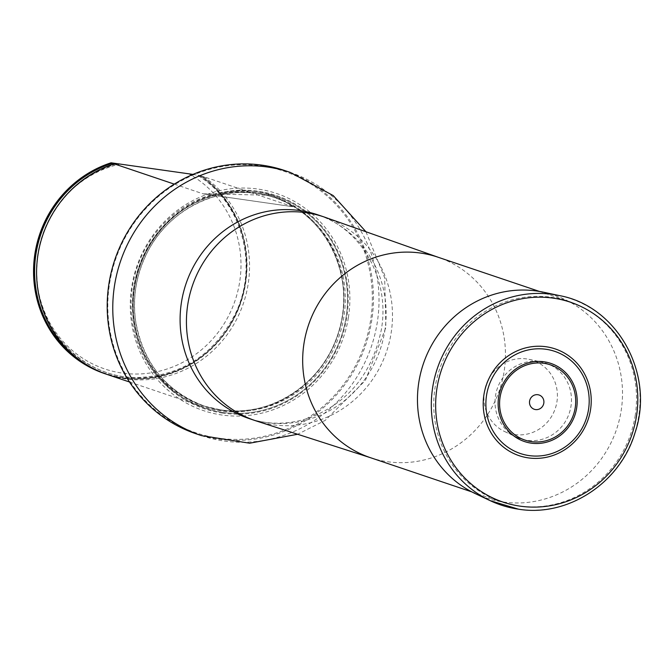 <?xml version="1.0" encoding="UTF-8"?>
<svg xmlns="http://www.w3.org/2000/svg" width="672" height="672" viewBox="0 0 672 672"><rect width="100%" height="100%" fill="white"/><g stroke="black" fill="none" stroke-linecap="round" stroke-linejoin="round"><path stroke-width="0.5" stroke-dasharray="3.36 2.52" d="M635.132 415.976A105.781 100.884 108.6 0 0 568.94 301.392A105.781 100.884 108.6 0 0 439.538 369.365A105.781 100.884 108.6 0 0 501.304 501.841A105.781 100.884 108.6 0 0 635.132 415.976M370.541 320.788A138.004 131.611 -71.4 0 1 155.963 410.533A138.004 131.611 -71.4 0 1 193.712 174.846A138.004 131.611 -71.4 0 1 370.541 320.788M348.382 317.604A114.559 109.25 -71.4 0 1 170.251 392.104A114.559 109.25 -71.4 0 1 201.592 196.459A114.559 109.25 -71.4 0 1 348.382 317.604M195.922 433.742A138.886 132.46 108.6 0 0 371.641 320.998A138.886 132.46 108.6 0 0 284.726 170.545M132.51 286.121A111.09 105.949 -71.4 0 1 273.059 195.938A111.09 105.949 -71.4 0 1 337.932 335.076A111.09 105.949 -71.4 0 1 202.02 406.468A111.09 105.949 -71.4 0 1 132.51 286.121M120.792 163.951A106.646 101.716 108.6 0 0 47.72 318.847A106.646 101.716 108.6 0 0 209.756 342.115A106.646 101.716 108.6 0 0 188.479 173.67M104.765 373.649A111.09 105.949 108.6 0 0 234.872 315.731A111.09 105.949 108.6 0 0 200.735 175.678L197.996 175.543L203.776 176.702L292.715 206.699L203.12 193.838L270.95 195.233L284.836 201.222L292.715 206.699M192.973 174.401L200.735 175.678M106.294 374.153A111.09 105.949 108.6 0 0 235.628 315.403A111.09 105.949 108.6 0 0 201.247 175.846M174.275 184.128L203.129 193.838M203.776 176.702A111.09 105.949 -71.4 0 1 237.854 316.882A111.09 105.949 -71.4 0 1 107.554 374.59M539.54 361.654A39.883 38.035 -71.4 0 1 541.926 362.082A39.883 38.035 -71.4 0 1 570.73 407.644A39.883 38.035 -71.4 0 1 526.949 440.303A39.883 38.035 -71.4 0 1 516.583 437.186A39.883 38.035 -71.4 0 1 496.818 390.029A39.883 38.035 -71.4 0 1 539.54 361.654M514.618 434.54A38.338 36.565 108.6 0 0 556.702 403.141A38.338 36.565 108.6 0 0 529.015 359.344A38.338 36.565 108.6 0 0 486.024 385.048A38.338 36.565 108.6 0 0 504.647 431.55A38.338 36.565 108.6 0 0 514.618 434.54M475.297 493.618A106.966 102.01 108.6 0 0 503.093 501.984A106.966 102.01 108.6 0 0 620.525 414.372A106.966 102.01 108.6 0 0 543.27 292.169M370.238 457.615A105.781 100.884 108.6 0 0 371.532 458.044A105.781 100.884 108.6 0 0 504.067 371.75A105.781 100.884 108.6 0 0 439.169 257.611A105.781 100.884 108.6 0 0 437.884 257.166M256.41 421A107.486 102.514 108.6 0 0 391.087 333.312A107.486 102.514 108.6 0 0 325.13 217.325M384.754 331.178A107.486 102.514 108.6 0 0 317.495 214.738C359.822 227.783 390.356 277.595 381.394 329.381C372.624 372.179 349.524 401.344 312.094 416.867C290.438 424.763 269.329 425.284 248.758 418.429A107.486 102.514 108.6 0 0 384.754 331.178M201.491 435.624A138.886 132.46 108.6 0 0 377.21 322.879A138.886 132.46 108.6 0 0 290.304 172.427M222.566 413.112A112.526 107.318 -71.4 0 1 133.946 286.868A112.526 107.318 -71.4 0 1 258.115 191.184A112.526 107.318 -71.4 0 1 346.735 317.428A112.526 107.318 -71.4 0 1 222.566 413.112M220.71 410.021A110.166 105.067 -71.4 0 1 133.946 286.44A110.166 105.067 -71.4 0 1 255.503 192.763A110.166 105.067 -71.4 0 1 342.266 316.352A110.166 105.067 -71.4 0 1 220.71 410.021M220.945 409.928A109.998 104.908 -71.4 0 1 203.154 405.695A109.998 104.908 -71.4 0 1 138.919 267.926A109.998 104.908 -71.4 0 1 273.487 197.24A109.998 104.908 -71.4 0 1 340.41 325.794A109.998 104.908 -71.4 0 1 220.945 409.928M222.508 410.458A109.998 104.908 -71.4 0 1 204.716 406.216A109.998 104.908 -71.4 0 1 140.482 268.447A109.998 104.908 -71.4 0 1 275.05 197.77A109.998 104.908 -71.4 0 1 341.972 326.323A109.998 104.908 -71.4 0 1 222.508 410.458M222.734 412.381A111.779 106.604 -71.4 0 1 157.693 233.915A111.779 106.604 -71.4 0 1 340.738 260.198A111.779 106.604 -71.4 0 1 222.734 412.381A111.779 106.604 -71.4 0 1 157.693 233.915A111.779 106.604 -71.4 0 1 340.738 260.198A111.779 106.604 -71.4 0 1 222.734 412.381M200.323 175.736A110.636 105.512 -71.4 0 1 231.109 323.249A110.636 105.512 -71.4 0 1 89.788 366.61M198.836 175.736A109.511 104.437 -71.4 0 1 212.948 346.836A109.511 104.437 -71.4 0 1 49.367 323.35A109.511 104.437 -71.4 0 1 116.424 163.909M202.868 193.78L292.547 206.657M518.482 509.174A108.889 103.849 108.6 0 0 638.03 419.992A108.889 103.849 108.6 0 0 559.381 295.588M471.82 491.887L501.304 501.841M539.456 291.438L568.94 301.392M439.169 257.611L438.522 257.384M371.532 458.044L370.885 457.834M365.963 231.748L384.653 277.738L385.879 327.516L365.383 380.428L325.256 420.361L297.629 434.263M220.92 409.928C270.337 418.085 323.148 383.603 338.209 333.253C357.252 278.284 326.39 213.545 273.487 197.24L275.05 197.77C226.968 180.348 168.151 206.564 145.874 255.427C135.988 276.368 132.577 298.208 135.618 320.947C143.111 363.124 166.144 391.549 204.716 406.216L220.92 409.928M197.996 175.543C241.408 201.86 258.804 264.046 236.074 312.236C214.88 354.514 181.658 376.286 136.424 377.546C85.697 377.681 40.639 334.169 37.204 281.551C35.591 261.542 39.001 242.34 47.41 223.952C62.227 193.519 85.294 173.502 116.6 163.901M129.478 381.99L202.02 406.468M270.95 195.233L273.059 195.938M504.647 431.55L516.583 437.186M529.015 359.344L541.926 362.082"/><path stroke-width="1.01" d="M201.491 435.624A138.886 132.46 108.6 0 1 120.389 261.668A138.886 132.46 108.6 0 1 290.304 172.427L284.726 170.545A138.886 132.46 108.6 0 0 114.82 259.795A138.886 132.46 108.6 0 0 195.922 433.742L201.491 435.624L249.656 443.209L297.629 434.263M192.973 174.401L111.065 162.8A111.09 105.949 108.6 0 0 33.6 267.91A111.09 105.949 108.6 0 0 104.513 373.565A111.09 105.949 108.6 0 0 104.765 373.649M174.275 184.128L114.106 163.825L116.424 163.909L111.569 162.968A111.09 105.949 108.6 0 0 34.104 268.078A111.09 105.949 108.6 0 0 105.017 373.733A111.09 105.949 108.6 0 0 106.294 374.153M111.569 162.968L111.065 162.8M129.478 381.99L107.554 374.59A111.09 105.949 -71.4 0 1 38.035 254.243A111.09 105.949 -71.4 0 1 114.106 163.825M528.318 457.884A56.347 53.743 108.6 0 0 587.807 381.167A56.347 53.743 108.6 0 0 495.524 367.912A56.347 53.743 108.6 0 0 528.318 457.884M535.517 409.567A7.526 7.174 108.6 0 0 543.455 399.319A7.526 7.174 108.6 0 0 531.132 397.555A7.526 7.174 108.6 0 0 535.517 409.567M559.381 295.588A108.889 103.849 108.6 0 0 437.287 368.6A108.889 103.849 108.6 0 0 490.182 500.665L518.574 509.2C567.832 517.322 620.264 482.891 634.981 432.902C655.2 374.531 617.635 306.113 559.381 295.588L543.27 292.169A106.966 102.01 108.6 0 0 423.326 363.896A106.966 102.01 108.6 0 0 475.297 493.618L490.182 500.665A108.889 103.849 108.6 0 0 518.482 509.174M539.456 291.438L437.884 257.166A105.781 100.884 108.6 0 0 308.473 325.139A105.781 100.884 108.6 0 0 370.238 457.615L471.82 491.887M438.522 257.384L325.13 217.325A107.486 102.514 108.6 0 0 323.828 216.871A107.486 102.514 108.6 0 0 192.326 285.944A107.486 102.514 108.6 0 0 255.091 420.571A107.486 102.514 108.6 0 0 256.41 421L370.885 457.834M323.828 216.871L317.495 214.738A107.486 102.514 108.6 0 0 185.993 283.811A107.486 102.514 108.6 0 0 248.758 418.429L255.091 420.571M89.788 366.61A110.636 105.512 -71.4 0 1 35.322 258.821A110.636 105.512 -71.4 0 1 112.703 163.153M529.015 455.574A53.894 51.4 108.6 0 0 585.917 382.192A53.894 51.4 108.6 0 0 497.658 369.524A53.894 51.4 108.6 0 0 529.015 455.574M531.367 441.622A39.715 37.876 108.6 0 0 573.292 387.551A39.715 37.876 108.6 0 0 508.259 378.218A39.715 37.876 108.6 0 0 531.367 441.622M531.14 443.134A41.236 39.329 108.6 0 0 574.678 386.988A41.236 39.329 108.6 0 0 507.15 377.294A41.236 39.329 108.6 0 0 531.14 443.134M520.069 506.142A105.454 100.573 108.6 0 0 631.403 362.561A105.454 100.573 108.6 0 0 458.707 337.764A105.454 100.573 108.6 0 0 520.069 506.142M290.304 172.427L333.22 195.569L365.963 231.748M104.513 373.565L105.017 373.733"/></g></svg>
